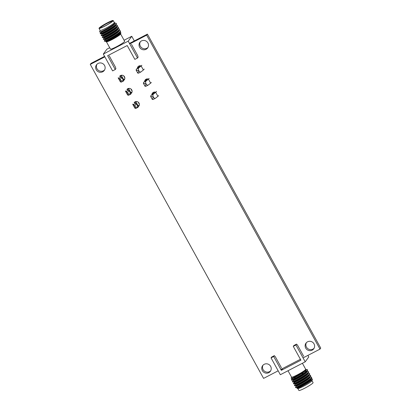 <?xml version="1.0" encoding="UTF-8"?>
<svg xmlns="http://www.w3.org/2000/svg" width="411" height="411" viewBox="0 0 411 411"><rect width="100%" height="100%" fill="white"/><g stroke="black" fill="none" stroke-linecap="round" stroke-linejoin="round"><path stroke-width="0.62" d="M129.742 43.931L146.67 35.146L147.415 34.123L320.734 348.096L319.994 349.119L303.066 357.904M146.67 35.146L319.994 349.119M300.41 359.281L280.831 369.438M278.18 370.814L263.585 378.387L90.266 64.414L91.006 63.397L104.584 56.348M129.47 43.438L147.415 34.123M90.266 64.414L104.856 56.841M146.075 49.284A4.798 4.644 36 0 1 139.889 42.287A4.798 4.644 36 0 1 146.501 41.352A4.798 4.644 36 0 1 146.075 49.284M147.986 47.393A4.798 4.644 36 0 1 140.295 41.804M144.636 81.532A2.918 2.82 36 0 1 148.499 79.082M145.391 80.931A2.918 2.82 36 0 1 145.592 79.554M137.377 68.37A2.918 2.82 36 0 1 141.23 65.924M138.132 67.769A2.918 2.82 36 0 1 138.332 66.402M119.611 76.359A2.918 2.82 36 0 1 123.629 75.794A2.918 2.82 36 0 1 123.495 80.546L121.81 77.484L120.346 76.677A4.757 0.524 -28.9 0 1 120.295 76.641A4.757 0.524 -28.9 0 1 121.43 75.578A6.314 0.694 151.1 0 0 121.928 75.218M124.641 79.236A2.918 2.82 36 0 1 123.238 79.878M119.945 76.158A2.918 2.82 36 0 1 120.043 75.891M102.704 71.791A4.798 4.644 36 0 1 96.518 64.794A4.798 4.644 36 0 1 103.13 63.859A4.798 4.644 36 0 1 102.704 71.791M104.615 69.901A4.798 4.644 36 0 1 96.924 64.311M151.895 94.7A2.918 2.82 36 0 1 155.769 92.234M152.656 94.093A2.918 2.82 36 0 1 152.851 92.701M312.165 350.157A4.798 4.644 36 0 1 305.984 343.159A4.798 4.644 36 0 1 312.591 342.229A4.798 4.644 36 0 1 312.165 350.157M314.076 348.271A4.798 4.644 36 0 1 306.39 342.676M134.13 102.658A2.918 2.82 36 0 1 138.147 102.092A2.918 2.82 36 0 1 138.014 106.845M139.159 105.54A2.918 2.82 36 0 1 137.803 106.172M134.454 102.493A2.918 2.82 36 0 1 134.561 102.195M126.871 89.511A2.918 2.82 36 0 1 130.888 88.94A2.918 2.82 36 0 1 130.755 93.693M131.9 92.388A2.918 2.82 36 0 1 130.523 93.025M127.199 89.326A2.918 2.82 36 0 1 127.302 89.043M268.794 372.664A4.798 4.644 36 0 1 262.614 365.667A4.798 4.644 36 0 1 269.22 364.737A4.798 4.644 36 0 1 268.794 372.664M270.705 370.779A4.798 4.644 36 0 1 263.019 365.184M294.826 385.364C292.396 387.773 309.468 378.51 310.659 375.952L310.49 375.649C309.303 378.207 292.231 387.47 294.656 385.061M307.788 373.229L309.103 373.239L309.534 373.394L309.468 373.794C308.281 376.353 291.204 385.616 293.634 383.201L295.062 382.117M308.815 375.084L310.557 375.253M296.105 385.677L294.795 385.662L294.512 385.318L295.226 384.085M296.151 385.426C293.999 387.501 308.954 379.338 309.976 377.057L310.659 375.952M297.045 387.501L297.174 387.28C295.026 389.356 309.981 381.192 311.004 378.911L311.682 377.807L311.517 377.504C310.326 380.062 293.254 389.325 295.679 386.915M295.124 383.571C292.976 385.646 307.931 377.483 308.954 375.202L309.637 374.097L309.534 373.394M294.101 381.711C291.949 383.792 306.904 375.628 307.931 373.342L308.61 372.238L308.445 371.934C307.253 374.498 290.181 383.761 292.606 381.346M293.074 379.856C290.926 381.937 305.882 373.774 306.904 371.487L307.541 369.787A9.458 1.038 -28.9 0 0 307.438 369.715L306.462 369.525M304.767 371.385L306.627 370.989M305.846 369.695L305.907 369.581A8.297 0.909 -28.9 0 0 305.969 369.335A8.297 0.909 -28.9 0 0 305.876 369.273L305.676 369.217M305.882 369.633C304.859 371.914 289.904 380.083 292.051 378.002M291.497 377.046L291.178 378.12L292.01 378.254M291.276 377.966C289.323 380.18 305.142 371.642 305.882 369.628M306.945 369.576L307.228 370.357C304.87 373.46 289.287 381.742 291.584 379.492L291.61 380.057L293.033 380.108M291.748 379.795C289.323 382.209 306.395 372.941 307.587 370.383M293.182 380.375L292.493 381.49L292.632 381.911L294.06 381.963M292.776 381.649C290.346 384.064 307.423 374.801 308.61 372.238M294.204 382.23L293.49 383.463L293.773 383.807L295.083 383.823M293.798 383.509C291.373 385.919 308.445 376.656 309.637 374.097M296.254 385.939L295.566 387.059L295.704 387.481L297.132 387.532M295.848 387.219C293.423 389.628 310.495 380.365 311.682 377.807M310.5 380.19L311.559 380.165M297.21 387.953C294.677 390.445 310.901 381.84 312.334 379.348L312.088 378.803L310.865 378.793M297.276 387.794L297.112 388.292L297.883 388.508A8.097 0.889 -28.9 0 0 304.885 385.544A8.097 0.889 -28.9 0 0 311.882 380.899A8.097 0.889 -28.9 0 0 311.975 380.73L312.452 379.117M306.765 371.369L308.512 371.539M309.837 376.938L311.584 377.108M297.384 387.665C295.237 389.746 310.192 381.578 311.214 379.296L311.137 378.701M296.362 385.811C294.214 387.886 309.17 379.723 310.192 377.442L310.11 376.841M295.339 383.956C293.187 386.032 308.142 377.868 309.164 375.587L309.087 374.986M294.312 382.102C292.164 384.177 307.12 376.014 308.142 373.727L308.06 373.131M293.29 380.242C291.142 382.322 306.097 374.159 307.12 371.873L307.038 371.277M292.262 378.387C290.115 380.468 305.07 372.299 306.092 370.018L305.969 369.335M307.228 370.357A9.458 1.038 -28.9 0 0 307.438 370.116A9.458 1.038 -28.9 0 0 307.541 369.787M302.398 363.278L305.702 369.263A8.097 0.889 151.1 0 1 305.614 369.54A8.097 0.889 151.1 0 1 298.222 374.395A8.097 0.889 151.1 0 1 291.522 377.087L288.019 370.743M281.448 367.83L275.288 356.676L274.322 355.654L271.671 357.031L271.044 357.889L280.338 374.724L305.224 361.814L308.774 356.928L307.921 355.381M303.678 356.296L297.523 345.137L296.557 344.115L293.901 345.492L293.274 346.355L295.93 344.978L305.224 361.814M271.044 357.889L273.7 356.512L281.33 370.342L300.909 360.185L293.274 346.355M296.557 344.115L295.93 344.978M274.322 355.654L273.7 356.512M281.33 370.342L282.691 368.477M311.995 380.663L313.079 382.62A8.097 0.889 151.1 0 1 312.987 382.903A8.097 0.889 151.1 0 1 305.599 387.758A8.097 0.889 151.1 0 1 298.895 390.45L297.816 388.487M302.121 382.328A5.913 0.647 151.1 0 1 299.701 383.489M302.558 372.798L302.116 373.758L302.332 374.154M303.046 373.681L302.645 372.957M294.928 377.529L295.309 378.223M116.621 26.931L117.936 26.941L118.368 27.095L118.301 27.491C117.109 30.054 100.037 39.317 102.462 36.903M102.632 37.206C100.207 39.62 117.279 30.357 118.471 27.799L118.368 27.095M102.015 34.077L101.327 35.192L101.466 35.613L102.894 35.665M101.609 35.351C99.179 37.766 116.256 28.503 117.443 25.939L117.279 25.636C116.087 28.2 99.015 37.463 101.44 35.048M102.935 35.413C100.782 37.493 115.738 29.33 116.76 27.044L117.443 25.939M101.096 32.089C98.948 34.164 113.904 26.001 114.926 23.72L114.849 23.124M102.123 33.943C99.971 36.024 114.926 27.861 115.953 25.574L115.871 24.979M103.146 35.798C100.998 37.879 115.953 29.715 116.976 27.429L116.894 26.833M104.173 37.658C102.02 39.733 116.976 31.57 117.998 29.289L117.921 28.688M105.195 39.513C103.048 41.588 118.003 33.425 119.026 31.144L118.943 30.542M106.218 41.367C104.07 43.443 119.026 35.279 120.048 32.998L119.971 32.402M119.693 32.495L120.582 32.505L120.829 33.034C119.38 35.49 103.736 43.782 106.218 41.372M120.942 32.808L120.582 34.021A8.097 0.889 -28.9 0 1 120.49 34.19A8.097 0.889 -28.9 0 1 113.493 38.834A8.097 0.889 -28.9 0 1 106.49 41.799L106.074 41.557M118.671 30.64L119.981 30.65L120.418 30.81L120.351 31.205C119.159 33.764 102.087 43.027 104.512 40.617M105.966 41.234L104.538 41.177L104.399 40.756L105.088 39.641M117.649 28.785L118.959 28.796L119.39 28.955L119.324 29.351C118.137 31.909 101.065 41.172 103.49 38.762M104.939 39.379L103.629 39.364L103.346 39.019L104.06 37.786M103.916 37.519L102.488 37.468L102.349 37.047L103.038 35.932M114.577 23.216L115.887 23.232L116.318 23.386L116.251 23.781C115.065 26.34 97.988 35.603 100.418 33.193L101.846 32.109M115.599 25.071L117.346 25.241M101.866 33.81L100.443 33.759L100.418 33.193M113.205 20.55L114.309 22.554A8.097 0.889 151.1 0 1 114.222 22.836A8.097 0.889 151.1 0 1 106.829 27.691A8.097 0.889 151.1 0 1 100.13 30.383L99.02 28.38A8.097 0.889 -28.9 0 0 105.725 25.688A8.097 0.889 -28.9 0 0 113.112 20.833A8.097 0.889 -28.9 0 0 113.205 20.55A8.097 0.889 -28.9 0 0 106.5 23.242A8.097 0.889 -28.9 0 0 99.113 28.097A8.097 0.889 -28.9 0 0 99.02 28.38M114.284 22.513L114.792 22.651L114.715 23.335C113.693 25.616 98.738 33.779 100.885 31.704L100.962 31.632M104.558 41.074C103.444 42.749 119.447 33.892 120.515 31.508L120.418 30.81M105.879 41.203L106.007 40.982C103.86 43.057 118.815 34.894 119.837 32.613L120.515 31.508M103.654 39.066C101.229 41.475 118.301 32.212 119.493 29.654L119.39 28.955M104.985 39.127C102.832 41.203 117.787 33.039 118.81 30.758L119.493 29.654M103.957 37.273C101.81 39.348 116.765 31.185 117.787 28.898L118.471 27.799M100.582 33.497C98.157 35.906 115.229 26.643 116.421 24.085L116.318 23.386M102.416 33.142L101.907 33.558C99.76 35.639 114.715 27.47 115.738 25.189L116.421 24.085M114.89 23.047C114.083 25.148 97.705 33.969 99.765 31.652M100.844 31.955L99.673 31.811L100.104 30.337M106.007 40.982L106.516 40.566M120.603 33.954L124.636 41.259A8.097 0.889 151.1 0 1 124.548 41.542A8.097 0.889 151.1 0 1 117.156 46.397A8.097 0.889 151.1 0 1 110.456 49.089L106.423 41.783M124.086 40.257L131.761 36.276L128.211 41.157L103.325 54.072L106.875 49.186L109.701 47.722M109.234 55.86L115.388 67.019L115.902 68.668L115.275 69.526L112.619 70.908L103.325 54.072M128.211 41.157L137.505 57.992L134.849 59.369L127.215 45.539L107.641 55.701L115.275 69.526M133.714 41.234L134.161 40.617L131.761 36.276M131.463 44.326L137.623 55.48L138.132 57.129L137.505 57.992M107.199 22.97A7.326 0.801 151.1 0 1 112.532 21.023A7.326 0.801 151.1 0 1 105.026 25.96A7.326 0.801 151.1 0 1 99.781 28.061A7.326 0.801 151.1 0 1 107.199 22.97M100.104 28.056A7.018 0.771 151.1 0 1 107.302 23.299A7.018 0.771 151.1 0 1 112.352 21.295M108.144 39.785A5.913 0.647 -28.9 0 0 108.442 39.713M108.946 39.451L109.234 39.245A6.293 0.688 -28.9 0 0 107.81 40.54M107.548 40.663A6.602 0.724 151.1 0 1 107.625 40.504A6.602 0.724 151.1 0 1 108.925 39.405M145.941 79.297A6.139 5.944 36 0 1 146.455 80.083M145.997 80.448A5.374 5.199 -144 0 0 145.535 79.693M145.052 86.3L145.864 86.31L148.243 85.062C147.539 85.437 146.819 85.046 146.085 83.895L145.052 86.3L143.357 83.228L143.773 82.221L146.542 80.011A4.757 0.524 -28.9 0 0 147.02 79.564A4.757 0.524 -28.9 0 0 147.071 79.4A4.757 0.524 -28.9 0 0 146.717 79.385A6.314 0.694 151.1 0 1 146.254 79.364A6.314 0.694 151.1 0 1 146.321 79.148L146.301 79.107M144.169 69.058A7.218 0.791 151.1 0 1 144.091 69.31A7.218 0.791 151.1 0 1 143.372 69.988L140.978 71.899C140.274 72.279 139.555 71.889 138.82 70.733L137.788 73.137L136.092 70.07L136.509 69.063L139.278 66.854A4.757 0.524 -28.9 0 0 139.755 66.402A4.757 0.524 -28.9 0 0 139.807 66.238A4.757 0.524 -28.9 0 0 139.452 66.228A6.314 0.694 151.1 0 1 138.985 66.207A6.314 0.694 151.1 0 1 139.057 65.986L139.041 65.96M153.647 92.223L153.586 92.305A6.314 0.694 -28.9 0 0 153.519 92.526A6.314 0.694 -28.9 0 0 153.981 92.547A4.757 0.524 151.1 0 1 154.336 92.562A4.757 0.524 151.1 0 1 154.284 92.727A4.757 0.524 151.1 0 1 153.812 93.174L151.037 95.383L150.626 96.39L153.349 97.053C154.084 98.208 154.803 98.599 155.507 98.219L157.901 96.313A7.218 0.791 -28.9 0 0 158.62 95.629M148.243 85.062L150.637 83.15A7.218 0.791 -28.9 0 0 151.356 82.472M143.357 83.228L146.085 83.895C145.484 82.632 145.468 81.686 146.028 81.054L148.422 79.143A7.218 0.791 -28.9 0 0 149.142 78.465M136.092 70.07L138.82 70.733C138.219 69.469 138.204 68.524 138.764 67.892L141.158 65.981A7.218 0.791 -28.9 0 0 141.877 65.303M156.488 91.37A7.218 0.791 151.1 0 1 156.406 91.622A7.218 0.791 151.1 0 1 155.687 92.3L153.293 94.211C152.733 94.843 152.748 95.794 153.349 97.053L152.317 99.457L150.626 96.39M136.339 103.803C135.188 104.99 134.762 105.904 135.06 106.547C135.44 107.137 136.431 107.25 138.034 106.875L136.339 103.803L134.88 102.997A4.757 0.524 151.1 0 1 134.823 102.961A4.757 0.524 151.1 0 1 135.959 101.897A6.314 0.694 -28.9 0 0 136.483 101.522M123.5 80.551L123.526 80.957L123.5 80.551C121.903 80.926 120.911 80.818 120.531 80.222C120.233 79.585 120.654 78.671 121.81 77.484M135.805 108.447L135.06 106.547L133.59 104.435L132.753 104.204A7.218 0.791 151.1 0 1 132.676 104.147L134.885 108.155A7.218 0.791 -28.9 0 0 134.967 108.211L135.835 108.442L138.091 107.276M118.224 77.885L119.062 78.116L120.531 80.222L121.271 82.123L120.438 81.892A7.218 0.791 151.1 0 1 120.356 81.835L118.142 77.828A7.218 0.791 -28.9 0 0 118.224 77.885L120.438 81.892M123.562 80.957L121.271 82.123M129.075 90.641L130.765 93.713C129.167 94.088 128.175 93.98 127.795 93.384L128.54 95.285L127.703 95.049A7.218 0.791 -28.9 0 1 127.621 94.998L125.406 90.99A7.218 0.791 -28.9 0 0 125.489 91.042L126.326 91.278L127.795 93.384C127.497 92.747 127.924 91.833 129.075 90.641L127.61 89.839A4.757 0.524 -28.9 0 1 127.559 89.798A4.757 0.524 -28.9 0 1 128.694 88.74A6.314 0.694 151.1 0 0 129.208 88.37M134.392 102.539A3.858 0.421 -28.9 0 0 135.27 101.81L135.332 101.723M120.726 75.46L120.742 75.49A3.858 0.421 151.1 0 1 119.863 76.22M127.985 88.612L128.006 88.653A3.858 0.421 151.1 0 1 127.127 89.377M152.317 99.457L153.128 99.472L155.507 98.219M140.978 71.899L138.599 73.153L137.788 73.137M139.319 105.026A6.314 0.694 151.1 0 1 138.173 105.91A4.757 0.524 -28.9 0 0 137.69 106.254M123.161 79.934A4.757 0.524 151.1 0 1 123.639 79.585A6.314 0.694 -28.9 0 0 124.805 78.686M132.059 91.859A6.314 0.694 151.1 0 1 130.909 92.747A4.757 0.524 -28.9 0 0 130.426 93.097M130.765 93.713L130.79 94.114L130.765 93.713M130.826 94.114L128.54 95.285M128.006 88.653L128.319 88.488M120.742 75.49L120.998 75.357M146.321 79.148L146.609 78.999M145.71 80.679L145.422 80.13M146.897 79.703L146.717 79.385M139.632 66.546L139.452 66.228M154.161 92.865L153.981 92.547M150.637 83.15L148.422 79.143M143.372 69.988L141.158 65.981M157.901 96.313L155.687 92.3M134.967 108.211L132.753 104.204M127.703 95.049L125.489 91.042M124.852 77.987L123.644 75.804M132.111 91.134L130.904 88.951M139.37 104.286L138.163 102.103M138.173 105.91L135.959 101.897M123.639 79.585L121.43 75.578M130.909 92.747L128.694 88.74M133.59 104.435L135.846 103.269M126.326 91.278L128.576 90.107M119.062 78.116L121.312 76.949M151.037 95.383L153.293 94.211M143.773 82.221L146.028 81.054M136.509 69.063L138.764 67.892M291.466 379.636L292.154 378.516M305.743 369.515L306.508 369.525M292.134 378.608L291.938 378.254M293.161 380.463L292.966 380.108M294.184 382.317L293.988 381.963M295.211 384.177L295.011 383.817M296.233 386.032L296.038 385.677M297.256 387.886L297.061 387.532M310.48 380.149L310.824 380.771M294.404 377.786L294.79 378.485M295.37 378.187L294.99 377.493M100.988 32.217L100.299 33.337M105.894 41.234L106.089 41.588M104.872 39.379L105.067 39.733M103.844 37.519L104.04 37.874M102.822 35.665L103.017 36.019M101.8 33.81L101.995 34.164M100.772 31.955L100.967 32.31M153.853 93.138L153.519 92.526M139.324 66.818L138.985 66.207M146.588 79.975L146.254 79.364"/></g></svg>
